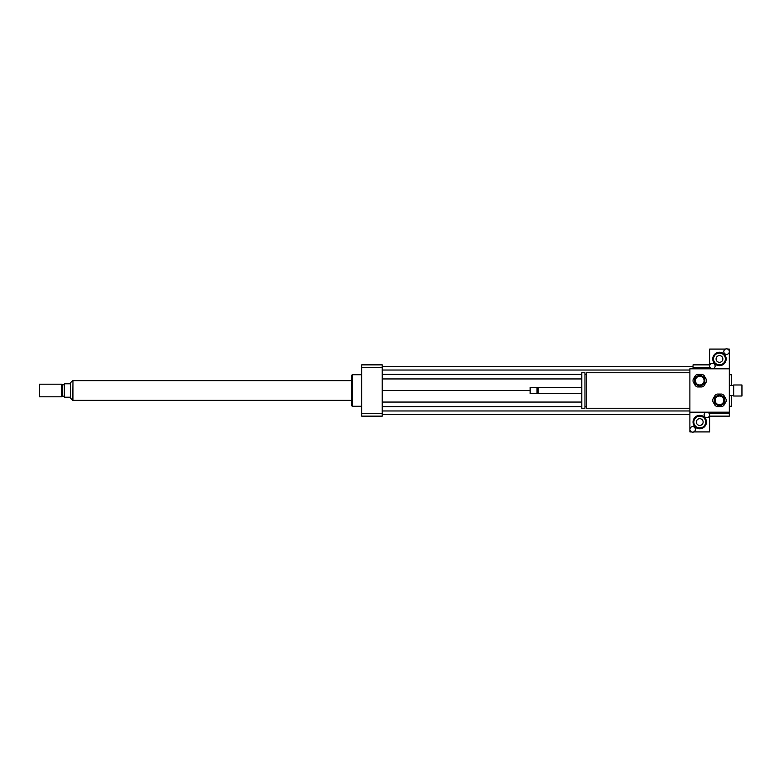 <?xml version="1.0" encoding="UTF-8"?>
<svg xmlns="http://www.w3.org/2000/svg" width="781" height="781" viewBox="0 0 781 781"><rect width="100%" height="100%" fill="white"/><g stroke="black" fill="none" stroke-linecap="round" stroke-linejoin="round"><path stroke-width="1.17" d="M741.95 396.026L741.95 384.974L733.671 384.974L733.671 396.026L741.95 396.026M733.671 396.026L733.671 384.974M689.887 408.248L586.697 408.248L586.697 372.752L689.887 372.752M586.697 406.676L584.959 406.676M584.959 408.248L584.959 372.752L581.806 372.752L581.806 408.248L584.959 408.248M581.806 393.653L538.216 393.653L538.216 387.347L581.806 387.347M538.216 393.653L537.631 393.068L537.631 387.932L538.216 387.347M537.035 393.653L537.035 387.347L530.133 387.347L530.133 393.653L537.035 393.653L537.631 393.068M530.133 393.653L530.133 387.347M729.327 412.192L689.887 412.192L689.887 368.808L729.327 368.808L729.327 413.305L709.607 413.305M693.04 368.808L693.04 367.695L709.607 367.695M729.327 406.276L731.69 406.276L731.69 395.625M731.69 385.375L731.69 374.724L729.327 374.724M693.04 367.695L693.04 364.864L709.607 364.864M709.607 416.136L729.327 416.136L729.327 413.305M361.71 406.276L352.241 406.276L352.241 374.724L361.71 374.724M352.241 406.276L351.45 405.485L351.45 375.515L352.241 374.724M382.221 364.864L382.221 416.136L361.71 416.136L361.71 364.864L382.221 364.864M382.221 367.695L361.71 367.695M382.221 413.305L361.71 413.305M382.221 374.284L581.806 374.284M584.959 374.284L586.697 374.284M382.221 378.941L581.806 378.941M382.221 370.028L689.887 370.028M382.221 366.474L693.04 366.474M382.221 390.5L529.743 390.5M382.221 414.526L689.887 414.526M382.221 410.972L689.887 410.972M382.221 406.716L581.806 406.716M584.959 406.716L586.697 406.716M382.221 402.059L581.806 402.059M70.602 398.388L70.602 382.612L69.821 383.793L64.296 383.793L64.296 397.207L69.821 397.207L72.574 400.282L72.975 380.718M39.441 384.193L39.441 396.807L61.689 396.807L61.689 384.193L39.441 384.193L39.441 396.807M61.689 384.193L62.714 384.779L62.714 396.221L61.689 396.807M62.714 384.779L64.296 384.779M351.45 380.64L72.975 380.64L72.975 400.36L351.45 400.36M695.402 429.394A2.763 2.763 0 0 1 692.64 432.157A2.763 2.763 0 0 1 689.887 429.394A2.763 2.763 0 0 1 692.64 426.641A2.763 2.763 0 0 1 695.402 429.394M691.517 431.913L689.887 431.913L689.887 412.192L709.607 412.192L709.607 414.955A2.763 2.763 0 0 1 705.468 417.347A2.763 2.763 0 0 1 705.468 412.563A2.763 2.763 0 0 1 709.607 414.955L709.607 431.913L693.772 431.913M703.125 422.052A3.378 3.378 0 0 1 698.058 424.981A3.378 3.378 0 0 1 698.058 419.133A3.378 3.378 0 0 1 703.125 422.052M693.831 422.052A5.916 5.916 0 0 1 702.705 416.927A5.916 5.916 0 0 1 702.705 427.178A5.916 5.916 0 0 1 693.831 422.052M693.04 422.052A6.707 6.707 0 0 1 703.095 416.244A6.707 6.707 0 0 1 703.095 427.861A6.707 6.707 0 0 1 693.04 422.052M723.802 351.606A2.763 2.763 0 0 1 726.564 348.843A2.763 2.763 0 0 1 729.327 351.606A2.763 2.763 0 0 1 726.564 354.359A2.763 2.763 0 0 1 723.802 351.606M727.697 349.087L729.327 349.087L729.327 368.808L709.607 368.808L709.607 366.045A2.763 2.763 0 0 1 713.746 363.653A2.763 2.763 0 0 1 713.746 368.437A2.763 2.763 0 0 1 709.607 366.045L709.607 349.087L725.432 349.087M716.089 358.948A3.378 3.378 0 0 1 721.156 356.019A3.378 3.378 0 0 1 721.156 361.867A3.378 3.378 0 0 1 716.089 358.948M725.383 358.948A5.916 5.916 0 0 1 716.509 364.073A5.916 5.916 0 0 1 716.509 353.822A5.916 5.916 0 0 1 725.383 358.948M726.174 358.948A6.707 6.707 0 0 1 716.118 364.756A6.707 6.707 0 0 1 716.118 353.139A6.707 6.707 0 0 1 726.174 358.948M718.676 394.893L715.132 396.943A5.526 5.526 0 0 0 714.342 398.31L714.342 402.41A5.526 5.526 0 0 0 715.132 403.777L718.676 405.827A5.526 5.526 0 0 0 720.258 405.827L723.802 403.777A5.526 5.526 0 0 0 724.592 402.41L724.592 398.31A5.526 5.526 0 0 0 723.802 396.943L720.258 394.893A5.526 5.526 0 0 0 718.676 394.893M717.202 406.676L721.732 406.676A6.707 6.707 0 0 0 723.802 405.476L726.066 401.551A6.707 6.707 0 0 0 726.066 399.169L723.802 395.245A6.707 6.707 0 0 0 721.732 394.054L717.202 394.054A6.707 6.707 0 0 0 715.132 395.245L712.868 399.169A6.707 6.707 0 0 0 712.868 401.551L715.132 405.476A6.707 6.707 0 0 0 717.202 406.676M719.467 396.026A4.335 4.335 0 0 1 723.226 402.527A4.335 4.335 0 0 1 715.708 402.527A4.335 4.335 0 0 1 719.467 396.026M698.956 375.173L695.402 377.223A5.526 5.526 0 0 0 694.621 378.59L694.621 382.69A5.526 5.526 0 0 0 695.402 384.057L698.956 386.107A5.526 5.526 0 0 0 700.537 386.107L704.081 384.057A5.526 5.526 0 0 0 704.872 382.69L704.872 378.59A5.526 5.526 0 0 0 704.081 377.223L700.537 375.173A5.526 5.526 0 0 0 698.956 375.173M697.482 386.946L702.012 386.946A6.707 6.707 0 0 0 704.081 385.755L706.346 381.831A6.707 6.707 0 0 0 706.346 379.449L704.081 375.524A6.707 6.707 0 0 0 702.012 374.324L697.482 374.324A6.707 6.707 0 0 0 695.412 375.524L693.147 379.449A6.707 6.707 0 0 0 693.147 381.831L695.412 385.755A6.707 6.707 0 0 0 697.482 386.946M699.747 376.296A4.335 4.335 0 0 1 703.505 382.807A4.335 4.335 0 0 1 695.988 382.807A4.335 4.335 0 0 1 699.747 376.296M733.271 385.375L729.327 385.375M733.271 395.625L729.327 395.625M586.697 374.324L584.959 374.324M537.631 387.932L537.035 387.347M70.602 382.612L72.574 380.718M62.714 396.221L64.296 396.221"/></g></svg>
